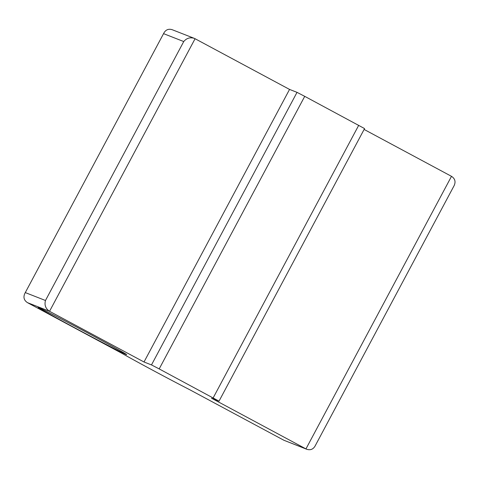<?xml version="1.0" encoding="UTF-8"?>
<svg xmlns="http://www.w3.org/2000/svg" width="479" height="479" viewBox="0 0 479 479"><rect width="100%" height="100%" fill="white"/><g stroke="black" fill="none" stroke-linecap="round" stroke-linejoin="round"><path stroke-width="0.72" d="M25.357 292.609L45.475 300.489L183.738 41.547C186.576 38.158 190.085 37.087 194.252 38.344L172.23 29.722C168.716 28.608 165.979 29.614 164.034 32.752L24.806 293.495C23.13 297.357 24.028 300.411 27.507 302.668L121.977 353.364A46.355 0.73 -151.9 0 0 189.45 389.577L283.921 440.273L305.955 448.901L211.484 398.205L219.023 401.151L159.19 368.914L151.484 364.92L144.011 361.992L49.541 311.296L195.079 38.727L289.55 89.423L297.022 92.351L304.728 96.345L364.567 128.582L219.023 401.151M38.548 307.482A50.217 0.79 -151.9 0 0 38.11 307.368A50.217 0.79 -151.9 0 0 82.035 331.713A50.217 0.79 -151.9 0 0 126.701 354.67A50.217 0.79 -151.9 0 0 85.711 331.893A50.217 0.79 -151.9 0 0 38.548 307.482M283.921 440.273L306.77 449.278L305.955 448.901L451.493 176.332L364.106 129.438M451.493 176.332C454.972 178.589 455.87 181.643 454.194 185.505L314.966 446.248C313.021 449.386 310.284 450.392 306.77 449.278M144.011 361.992L289.55 89.423M194.252 38.344L195.079 38.727M45.475 300.489C44.26 305.063 45.613 308.668 49.541 311.296L27.507 302.668M163.62 33.668L183.738 41.547M213.167 397.887L358.705 125.318M159.19 368.914L304.728 96.345M151.484 364.92L297.022 92.351M24.806 293.495L164.034 32.752"/></g></svg>
